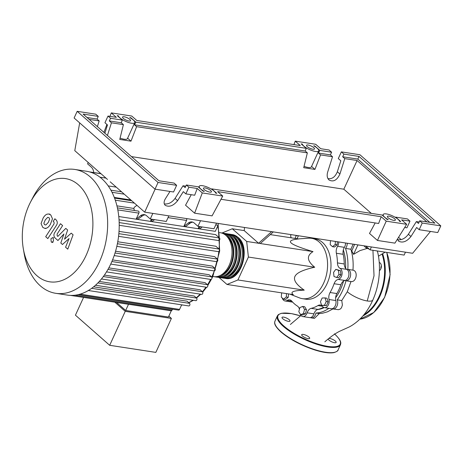 <?xml version="1.0" encoding="UTF-8"?>
<svg xmlns="http://www.w3.org/2000/svg" width="464" height="464" viewBox="0 0 464 464"><rect width="100%" height="100%" fill="white"/><g stroke="black" fill="none" stroke-linecap="round" stroke-linejoin="round"><path stroke-width="0.7" d="M317.411 309.575A39.602 26.407 -81.3 0 0 324.22 307.609M335.646 297.714A39.602 26.407 -81.3 0 0 340.53 289.362A39.602 26.407 -81.3 0 0 343.522 281.114M289.878 294.118L299.379 297.853A30.52 20.346 -81.3 0 0 302.325 298.654A30.52 20.346 -81.3 0 0 323.64 283.162A30.52 20.346 -81.3 0 0 311.588 238.322A30.52 20.346 -81.3 0 0 308.537 238.2L298.352 238.914M311.588 238.322L314.998 238.844A30.52 20.346 98.7 0 1 327.045 283.684A30.52 20.346 98.7 0 1 305.735 299.176L302.325 298.654M270.286 234.604L298.601 238.954C291.392 239.679 288.944 241.048 291.259 243.055C293.492 245.044 300.742 247.904 313.009 251.621C306.379 255.722 306.948 260.925 314.725 267.235C303.143 269.764 296.548 272.838 294.93 276.457C293.236 280.07 296.339 284.635 304.233 290.151C293.387 290.545 289.751 292.042 293.312 294.646L226.989 284.461L237.904 279.966L248.402 257.05L314.725 267.235M271.62 231.635L258.587 243.252L244.221 230.614L244.516 227.476M273.319 231.896L260.287 243.513L258.587 243.252M237.904 279.966L304.233 290.151M248.402 257.05L246.68 241.442L313.009 251.621M246.68 241.442L232.273 228.769L244.221 230.602M232.273 228.769L222.012 232.992M219.002 277.437L226.989 284.461M286.514 293.602L286.271 297.006L283.632 299.199L281.294 297.146L281.654 292.854M288.492 293.903L288.248 297.308L286.271 297.006M288.248 297.308L285.609 299.5L283.632 299.199M300.631 314.667L298.816 311.721L299.854 307.603L302.708 306.431L304.523 309.372L303.485 313.496L300.631 314.667L302.603 314.969L305.457 313.797L303.485 313.496M304.523 309.372L306.495 309.679L304.68 306.733L302.708 306.431M306.495 309.679L305.457 313.797M324.504 305.271L321.633 305.347L320.462 301.71L322.161 297.998L325.038 297.917L326.209 301.554L324.504 305.271L326.482 305.573L321.633 305.347M326.209 301.554L328.181 301.855L327.01 298.224L325.038 297.917M328.181 301.855L326.482 305.573M338.94 274.45L336.696 277.507L333.999 276.486L333.552 272.409L335.797 269.352L338.494 270.373L338.94 274.45L340.918 274.758L338.674 277.814L336.696 277.507M338.494 270.373L340.472 270.674L335.797 269.352M340.472 270.674L340.918 274.758M335.397 241.431L335.176 244.516L332.537 246.703L330.2 244.65L330.484 240.677M337.374 241.732L337.154 244.818L335.176 244.516M337.154 244.818L334.509 247.005L332.537 246.703M296.223 235.416L295.075 238.409M298.195 235.718L296.316 235.7M298.288 236.008L297.053 238.711M291.201 237.817L290.568 235.857L291.131 234.633M345.593 268.291A39.602 26.407 -81.3 0 0 343.325 249.916M336.383 253.257L343.198 254.307A6.937 4.623 98.7 0 1 344.392 247.341L337.577 246.297A6.937 4.623 -81.3 0 0 336.383 253.257A40.066 26.715 98.7 0 1 337.45 262.914A6.937 4.623 -81.3 0 0 340.002 268.337A5.783 3.851 98.7 0 1 342.02 274.375A5.783 3.851 98.7 0 1 338.221 279.432A6.937 4.623 -81.3 0 0 334.103 283.724A40.066 26.715 98.7 0 1 330.078 292.517A6.937 4.623 -81.3 0 0 329.028 299.506A5.783 3.851 98.7 0 1 328.193 305.26A5.783 3.851 98.7 0 1 324.435 307.649A5.783 3.851 98.7 0 1 322.544 306.466A6.937 4.623 -81.3 0 0 320.276 305.045A6.937 4.623 -81.3 0 0 317.915 305.573A40.066 26.715 98.7 0 1 311.164 308.351A6.937 4.623 -81.3 0 0 307.122 312.811A5.783 3.851 98.7 0 1 302.766 316.564A5.783 3.851 98.7 0 1 300.034 313.705M343.198 254.307A40.066 26.715 98.7 0 1 344.259 263.958L337.45 262.914M340.002 268.337L346.817 269.381A6.937 4.623 98.7 0 1 344.259 263.958M299.442 309.227A6.937 4.623 -81.3 0 0 297.302 306.002A40.066 26.715 98.7 0 1 291.781 301.142A6.937 4.623 -81.3 0 0 289.611 299.848A6.937 4.623 -81.3 0 0 287.117 300.457A5.783 3.851 98.7 0 1 285.035 300.968A5.783 3.851 98.7 0 1 282.274 298.004M323.501 307.319A40.066 26.715 98.7 0 1 317.973 309.395L311.164 308.351M307.122 312.811L313.937 313.855A6.937 4.623 98.7 0 1 317.973 309.395M329.028 299.506L335.843 300.55A6.937 4.623 98.7 0 1 336.893 293.561L330.078 292.517M334.103 283.724L340.918 284.768A40.066 26.715 98.7 0 1 336.893 293.561M340.918 284.768A6.937 4.623 98.7 0 1 345.03 280.476L338.221 279.432M335.843 300.55A5.783 3.851 98.7 0 1 335.002 306.31A5.783 3.851 98.7 0 1 331.244 308.693L324.435 307.649M313.937 313.855A5.783 3.851 98.7 0 1 309.581 317.608L302.766 316.564M292.558 302.029A5.783 3.851 98.7 0 1 291.85 302.018L285.035 300.968M345.535 242.985A5.783 3.851 98.7 0 1 344.392 247.341M346.817 269.381A5.783 3.851 98.7 0 1 348.835 275.425A5.783 3.851 98.7 0 1 345.03 280.476M338.726 241.941A5.783 3.851 98.7 0 1 337.577 246.297M231.461 234.477A22.197 14.796 98.7 0 1 232.319 234.569A22.197 14.796 98.7 0 1 237.783 237.208A22.197 14.796 98.7 0 1 242.602 263.1A22.197 14.796 98.7 0 1 225.579 278.446A22.197 14.796 98.7 0 1 224.733 278.278M212.779 276.48L213.66 276.619A22.197 14.796 -81.3 0 0 230.683 261.273A22.197 14.796 -81.3 0 0 225.864 235.381A22.197 14.796 -81.3 0 0 220.394 232.742L219.513 232.603M236.298 237.145A21.269 14.181 98.7 0 1 237.417 238.015A21.269 14.181 98.7 0 1 242.8 259.643A21.269 14.181 98.7 0 1 230.15 277.188M221.241 232.911A22.197 14.796 98.7 0 1 222.099 233.003A22.197 14.796 98.7 0 1 227.563 235.642A22.197 14.796 98.7 0 1 232.383 261.534A22.197 14.796 98.7 0 1 215.36 276.88A22.197 14.796 98.7 0 1 214.513 276.712M215.36 276.88L217.065 277.141A22.197 14.796 -81.3 0 0 234.088 261.795A22.197 14.796 -81.3 0 0 229.268 235.903A22.197 14.796 -81.3 0 0 223.799 233.264L222.099 233.003M224.646 233.433A22.197 14.796 98.7 0 1 225.504 233.525A22.197 14.796 98.7 0 1 230.973 236.164A22.197 14.796 98.7 0 1 235.793 262.056A22.197 14.796 98.7 0 1 218.77 277.402A22.197 14.796 98.7 0 1 217.923 277.234M218.77 277.402L220.47 277.663A22.197 14.796 -81.3 0 0 237.493 262.317A22.197 14.796 -81.3 0 0 232.673 236.425A22.197 14.796 -81.3 0 0 227.209 233.786L225.504 233.525M228.056 233.955A22.197 14.796 98.7 0 1 228.909 234.047A22.197 14.796 98.7 0 1 234.378 236.686A22.197 14.796 98.7 0 1 239.198 262.578A22.197 14.796 98.7 0 1 222.175 277.924A22.197 14.796 98.7 0 1 221.328 277.756M222.175 277.924L223.88 278.185A22.197 14.796 -81.3 0 0 240.903 262.839A22.197 14.796 -81.3 0 0 236.083 236.947A22.197 14.796 -81.3 0 0 230.614 234.308L228.909 234.047M232.887 236.617A21.269 14.181 98.7 0 1 234.013 237.493A21.269 14.181 98.7 0 1 239.395 259.115A21.269 14.181 98.7 0 1 226.739 276.666M229.483 236.095A21.269 14.181 98.7 0 1 230.602 236.971A21.269 14.181 98.7 0 1 235.985 258.593A21.269 14.181 98.7 0 1 223.335 276.144M226.078 235.573A21.269 14.181 98.7 0 1 227.198 236.449A21.269 14.181 98.7 0 1 232.58 258.071A21.269 14.181 98.7 0 1 219.93 275.622M78.387 184.811A52.206 34.806 -81.3 0 0 30.369 202.408A52.206 34.806 -81.3 0 0 23.287 248.547A52.206 34.806 -81.3 0 0 36.818 275.599A52.206 34.806 -81.3 0 0 86.142 255.304A52.206 34.806 -81.3 0 0 78.387 184.811M23.287 248.547L24.116 253.402A62.657 41.772 -81.3 0 0 40.356 285.865A62.657 41.772 -81.3 0 0 55.79 293.318A62.657 41.772 -81.3 0 0 103.849 249.992A62.657 41.772 -81.3 0 0 90.242 176.906A62.657 41.772 -81.3 0 0 74.808 169.453A62.657 41.772 -81.3 0 0 32.619 198.029L30.369 202.408M55.79 293.318L67.338 295.087A62.657 41.772 -81.3 0 0 70.464 295.388A62.657 41.772 -81.3 0 0 78.167 294.663A62.657 41.772 -81.3 0 0 88.589 290.371A62.657 41.772 -81.3 0 0 95.781 284.971A62.657 41.772 -81.3 0 0 101.796 278.545A62.657 41.772 -81.3 0 0 106.865 271.283A62.657 41.772 -81.3 0 0 111.099 263.285A62.657 41.772 -81.3 0 0 114.521 254.568A62.657 41.772 -81.3 0 0 117.102 245.114A62.657 41.772 -81.3 0 0 118.738 234.83A62.657 41.772 -81.3 0 0 119.196 223.515A62.657 41.772 -81.3 0 0 117.56 208.626A62.657 41.772 -81.3 0 0 114.753 198.656A62.657 41.772 -81.3 0 0 111.099 190.547A62.657 41.772 -81.3 0 0 106.749 183.947A62.657 41.772 -81.3 0 0 101.79 178.681A62.657 41.772 -81.3 0 0 96.245 174.702A62.657 41.772 -81.3 0 0 90.08 172.063A62.657 41.772 -81.3 0 0 86.356 171.228L74.808 169.453M116.574 302.47L125.68 310.48L168.432 317.045L171.274 310.834L128.522 304.268L125.68 310.48M168.832 316.164L171.396 318.414L125.239 311.332L114.869 302.209M83.572 297.407L75.435 315.178L109.684 345.303L155.84 352.391L171.396 318.414M109.684 345.303L125.239 311.332M70.395 295.382L128.308 304.274A1.386 0.922 -81.3 0 0 128.522 304.268M130.848 199.972L114.295 197.432M215.731 224.93L218.08 225.289L215.308 231.345L118.767 216.52M119.039 219.797L215.667 234.633L219.472 237.98A1.386 0.922 98.7 0 1 219.774 239.598A1.386 0.922 98.7 0 1 218.712 240.555L119.219 225.284M119.022 231.379L215.841 246.245L219.02 249.046A1.386 0.922 98.7 0 1 219.321 250.664A1.386 0.922 98.7 0 1 218.26 251.621L118.569 236.315M117.763 241.761L214.612 256.627L217.425 259.098A1.386 0.922 98.7 0 1 217.726 260.716A1.386 0.922 98.7 0 1 216.659 261.679L116.824 246.349M115.559 251.227L212.332 266.087L214.902 268.343A1.386 0.922 98.7 0 1 215.203 269.961A1.386 0.922 98.7 0 1 214.136 270.924L114.179 255.577M112.555 259.915L209.142 274.746L211.555 276.863A1.386 0.922 -81.3 0 1 211.857 278.481A1.386 0.922 -81.3 0 1 210.789 279.444L110.728 264.08M108.82 267.867L205.1 282.651L207.42 284.687A1.386 0.922 -81.3 0 1 207.715 286.305A1.386 0.922 -81.3 0 1 206.654 287.262L106.494 271.887M104.394 275.077L200.175 289.785L202.455 291.786A1.386 0.922 -81.3 0 1 202.756 293.405A1.386 0.922 -81.3 0 1 201.695 294.367L101.448 278.974M99.296 281.462L194.259 296.038L196.574 298.074A1.386 0.922 -81.3 0 1 196.875 299.692A1.386 0.922 -81.3 0 1 195.808 300.655L95.474 285.25M93.612 286.833L187.073 301.182L189.544 303.357A1.386 0.922 -81.3 0 1 189.846 304.976A1.386 0.922 -81.3 0 1 188.778 305.933L88.351 290.516M93.78 172.544A9.245 6.165 -81.3 0 0 91.292 167.115L87.586 163.856L88.212 162.475M152.83 213.399L150.272 218.991L146.566 215.731A9.245 6.165 -81.3 0 0 144.287 214.629A9.245 6.165 -81.3 0 0 140.656 215.656L136.225 218.921L138.875 213.127A1.386 0.922 -81.3 0 0 138.33 211.091L117.404 207.878M136.225 218.921L137.93 219.182L142.361 215.917A9.245 6.165 98.7 0 1 145.122 214.849M150.272 218.991L166.28 221.45L168.838 215.859M152.876 219.391L150.533 221.119L151.426 219.165M154.582 219.652L152.233 221.38L150.533 221.119M200.518 220.719L197.96 226.31L194.254 223.051A9.245 6.165 -81.3 0 0 191.974 221.954A9.245 6.165 -81.3 0 0 188.349 222.975L183.918 226.246L186.569 220.452A1.386 0.922 -81.3 0 0 186.319 218.538M183.918 226.246L185.617 226.507L190.049 223.236A9.245 6.165 98.7 0 1 192.815 222.175M197.96 226.31L213.974 228.769L216.531 223.178M202.269 226.971L199.926 228.706L198.221 228.445L199.114 226.49M134.398 210.488A56.875 37.92 -81.3 0 0 133.818 208.44L116.934 205.848M200.57 226.71L198.221 228.445M218.08 225.289A1.386 0.922 -81.3 0 0 217.825 223.375M136.926 205.32L134.392 207.193L133.818 208.44M181.656 304.836L179.562 309.418A1.386 0.922 98.7 0 1 178.594 310.126L77.929 294.669M172.463 309.186L172.028 310.132A1.386 0.922 98.7 0 1 171.274 310.834M43.865 223.236L44.521 224.651L45.849 224.982L48.244 222.482L49.671 219.101L49.033 217.703L47.688 217.355L45.281 219.878L43.865 223.236M46.354 228.201C47.734 227.778 49.074 226.496 50.367 224.356L52.473 218.788L50.802 214.983L48.807 214.003L47.183 214.136C45.803 214.554 44.457 215.841 43.152 218.005L41.064 223.549L42.752 227.372L44.718 228.34L46.354 228.201M47.821 238.589L56.324 225.498C57.681 223.526 57.6 221.641 56.086 219.849L54.88 218.782L53.215 221.34L54.033 222.059L54.079 223.816L45.692 236.715L47.821 238.589M53.14 237.916L52.56 237.632L50.912 238.832L51.26 242.022L51.84 242.301L53.493 241.1L53.14 237.916M71.224 233.16L64.502 239.192L67.657 230.022L65.795 228.387L57.832 236.402L57.165 235.816L57.118 234.065L62.617 225.579L60.488 223.706L54.862 232.394C53.517 234.378 53.598 236.257 55.117 238.044L57.942 240.514L63.91 234.001L60.801 243.026L62.466 244.493L69.061 238.531L65.575 247.225L67.767 249.156L73.086 234.796L71.224 233.16M363.967 245.816L366.235 248.02L369.263 249.139M366.734 246.918L366.235 248.02M347.24 243.246A5.783 3.851 98.7 0 1 345.506 248.414L350.883 249.238C352.843 255.687 353.533 262.659 352.953 270.152C358.399 270.982 356.416 282.547 350.999 281.538L347.292 291.746L341.765 300.544L337.241 299.848A5.783 3.851 98.7 0 1 336.951 306.101A5.783 3.851 98.7 0 1 332.949 308.954A5.783 3.851 98.7 0 1 332.12 308.682M352.953 270.152L347.809 269.364A5.783 3.851 98.7 0 1 350.54 275.686A5.783 3.851 98.7 0 1 345.976 280.766L350.999 281.538M345.506 248.414A43.001 28.669 98.7 0 1 347.809 269.364M353.156 244.157L350.883 249.238M345.976 280.766A43.001 28.669 98.7 0 1 337.241 299.848M332.885 308.949L327.427 311.843L322.428 313.246L319.302 313.554L315.92 313.032A5.783 3.851 98.7 0 1 311.28 317.875A5.783 3.851 98.7 0 1 310.451 317.596M328.854 308.328A43.001 28.669 98.7 0 1 315.92 313.032M319.302 313.554L314.447 318.356L311.28 317.875M341.765 300.544L342.409 305.08L341.458 307.852L340.158 309.128L338.43 309.697L332.949 308.954M377.621 252.01C379.245 258.692 380.271 268.314 378.583 280.152C377.539 287.106 375.631 293.706 372.87 299.959A15.538 4.541 -155.4 0 1 372.876 299.953A15.538 4.541 -155.4 0 1 372.87 299.959A15.538 4.541 -155.4 0 1 372.441 300.498A15.538 4.541 -155.4 0 1 367.233 300.974A15.538 4.541 -155.4 0 1 358.515 298.364A15.538 4.541 -155.4 0 1 347.292 291.746M367.268 248.402L360.023 250.595L353.551 254.336L351.782 250.931L354.612 244.377M353.551 254.336L357.93 244.888M377.626 252.033L377.197 250.943M378.462 256.18L385.149 252.167M365.8 246.1L370.069 249.852L404.132 255.078L405.461 252.184M371.391 246.958L370.069 249.852M379.43 270.68A4.391 2.929 -81.3 0 0 380.805 268.917A4.391 2.929 -81.3 0 0 379.233 262.491M380.909 268.685A4.391 2.929 98.7 0 1 381.356 265.756M328.141 338.981A4.391 1.282 24.6 0 0 328.935 340.106A4.391 1.282 24.6 0 0 333.181 342.374A4.391 1.282 24.6 0 0 336.168 342.432A4.391 1.282 24.6 0 0 335.408 341.098A4.391 1.282 24.6 0 0 328.802 338.447M289.252 319.737A4.391 1.282 24.6 0 0 285.006 317.469A4.391 1.282 24.6 0 0 282.019 317.411A4.391 1.282 24.6 0 0 282.779 318.745A4.391 1.282 24.6 0 0 287.019 321.013A4.391 1.282 24.6 0 0 290.006 321.071A4.391 1.282 24.6 0 0 289.252 319.737M308.908 337.032A4.391 1.282 24.6 0 0 304.668 334.764A4.391 1.282 24.6 0 0 301.681 334.706A4.391 1.282 24.6 0 0 302.441 336.035A4.391 1.282 24.6 0 0 306.681 338.302A4.391 1.282 24.6 0 0 309.668 338.36A4.391 1.282 24.6 0 0 308.908 337.032M394.615 218.77A4.391 1.282 -155.4 0 1 395.374 220.098A4.391 1.282 -155.4 0 1 392.387 220.04A4.391 1.282 -155.4 0 1 388.142 217.773A4.391 1.282 -155.4 0 1 387.388 216.444A4.391 1.282 -155.4 0 1 390.369 216.502A4.391 1.282 -155.4 0 1 394.615 218.77M210.662 190.524A4.391 1.282 -155.4 0 1 211.422 191.858A4.391 1.282 -155.4 0 1 208.435 191.8A4.391 1.282 -155.4 0 1 204.195 189.532A4.391 1.282 -155.4 0 1 203.435 188.198A4.391 1.282 -155.4 0 1 206.422 188.256A4.391 1.282 -155.4 0 1 210.662 190.524M313.728 147.627A4.391 1.282 -155.4 0 1 314.488 148.956A4.391 1.282 -155.4 0 1 311.501 148.898A4.391 1.282 -155.4 0 1 307.261 146.63A4.391 1.282 -155.4 0 1 306.501 145.302A4.391 1.282 -155.4 0 1 309.488 145.36A4.391 1.282 -155.4 0 1 313.728 147.627M129.781 119.381A4.391 1.282 -155.4 0 1 130.535 120.715A4.391 1.282 -155.4 0 1 127.554 120.657A4.391 1.282 -155.4 0 1 123.308 118.39A4.391 1.282 -155.4 0 1 122.548 117.056A4.391 1.282 -155.4 0 1 125.535 117.114A4.391 1.282 -155.4 0 1 129.781 119.381M164.302 203.922C168.362 204.404 171.941 202.577 175.044 198.43L183.025 185.768L185.148 187.63L186.36 184.979L188.889 187.201L185.832 193.877L183.309 191.655L177.613 200.686C173.437 205.796 169.314 207.35 165.248 205.349C163.693 203.771 163.728 201.585 165.352 198.807L169.986 191.446M176.627 185.322L174.099 183.094L158.937 180.769L83.108 114.074L98.269 116.4L95.741 114.179L77.175 111.325L74.118 118.001L155.005 189.144L173.571 191.992L176.627 185.322L158.062 182.468L155.005 189.144M97.37 126.62L99.174 120.918L97.051 119.051L98.269 116.4M104.87 133.209L107.474 124.955L104.951 122.734L108.002 116.058L110.531 118.279L109.318 120.936L111.441 122.803L107.433 135.465M183.025 185.768L185.803 186.192M397.648 239.743C401.708 240.23 405.287 238.403 408.39 234.256L416.37 221.595L419.149 222.018M185.832 193.877L194.677 195.234L197.235 188.483L202.292 192.931L222.732 196.069L217.674 191.62L381.188 216.729L386.239 221.171L406.679 224.309L401.627 219.866L409.973 221.142L407.444 218.921L395.676 217.117L400.722 221.554L399.614 221.38A9.019 2.639 24.6 0 0 391.535 215.458A9.019 2.639 24.6 0 0 383.183 214.519A9.019 2.639 24.6 0 0 388.235 219.634L387.121 219.466L382.081 215.029L211.729 188.871L216.781 193.32L215.661 193.146A9.019 2.639 24.6 0 0 207.594 187.224A9.019 2.639 24.6 0 0 199.23 186.273A9.019 2.639 24.6 0 0 204.299 191.406L203.186 191.232L198.128 186.783L186.36 184.979M188.889 187.201L197.235 188.483M89.14 119.376L99.174 120.918M371.316 213.376L343.83 189.202L131.457 156.6M343.83 189.202L357.083 160.515L426.88 221.908M327.926 178.582C332.033 179.266 335.17 176.993 337.345 171.767L340.82 160.782L338.297 158.56L341.347 151.885L343.876 154.106L342.664 156.762L344.781 158.63L357.083 160.515M344.781 158.63L339.915 174.029C337.026 180.27 333.396 182.253 329.022 179.98C327.161 178.135 326.708 175.525 327.654 172.144L332.52 156.745L330.397 154.877L331.615 152.227L329.086 150L320.74 148.718L315.682 144.275L295.243 141.137L300.301 145.58L136.787 120.478L131.735 116.035L111.296 112.891L116.348 117.34L108.002 116.058M111.441 122.803L123.401 124.636L119.758 139.438L130.987 141.166L136.607 126.666L307.354 152.882L303.711 167.684L314.934 169.406L320.56 154.906L332.52 156.745M110.531 118.279L122.299 120.089L121.278 122.774L123.401 124.636M121.278 122.774L109.318 120.936M97.051 119.051L87.023 117.514M122.299 120.089L117.241 115.64L118.32 115.809A9.019 2.639 24.6 0 0 126.434 121.713A9.019 2.639 24.6 0 0 134.74 122.641A9.019 2.639 24.6 0 0 129.769 117.566L130.842 117.728L135.9 122.177L306.246 148.329L301.194 143.886L302.267 144.049A9.019 2.639 24.6 0 0 310.381 149.953A9.019 2.639 24.6 0 0 318.693 150.881A9.019 2.639 24.6 0 0 313.716 145.806L314.795 145.974L319.847 150.417L331.615 152.227M404.701 227.482L406.916 227.818L409.973 221.142M416.37 221.595L418.493 223.457L419.705 220.806L422.234 223.027L419.178 229.703L416.649 227.482L410.959 236.512C406.783 241.622 402.659 243.177 398.593 241.176L397.486 239.047M422.234 223.027L440.8 225.881L359.913 154.732L341.347 151.885M330.397 154.877L318.437 153.045L319.847 150.417M343.876 154.106L359.037 156.438L357.819 159.088L342.664 156.762M419.178 229.703L437.743 232.551L440.8 225.881M77.175 111.325L158.062 182.468M359.037 156.438L434.867 223.132L419.705 220.806M320.56 154.906L318.437 153.045M357.819 159.088L429.739 222.343M401.157 239.621L398.553 237.33M120.089 138.104A9.019 2.639 24.6 0 0 127.414 138.643L134.74 122.641M127.617 138.202L130.987 141.166M136.607 126.666L134.485 124.799L135.9 122.177M306.246 148.329L305.231 151.015L307.354 152.882M305.231 151.015L134.485 124.799M304.036 166.344A9.019 2.639 24.6 0 0 311.367 166.883L318.693 150.881M311.57 166.443L314.934 169.406M211.729 188.871L211.538 189.225M118.065 116.365L118.32 115.809M130.842 117.728L130.651 118.082M302.012 144.606L302.267 144.049M314.795 145.974L314.604 146.322M395.676 217.117L395.49 217.465M111.296 112.891L109.98 116.36M106.906 124.456L103.907 132.368M295.243 141.137L293.932 144.606M222.732 196.069L212.077 215.864L194.607 213.179L202.292 192.931M191.232 194.706L185.548 205.21L194.607 213.179M155.109 189.161L144.693 212.147L412.641 253.286L430.476 231.437M386.239 221.171L377.458 240.456L369.495 233.45L375.179 222.946M221.003 199.276L378.624 223.474L381.188 216.729M377.458 240.456L394.928 243.136L406.679 224.309M79.675 122.885L74.779 150.661L107.503 179.44M110.194 181.813L144.693 212.147M287.117 300.457L291.81 301.182M317.915 305.573L322.37 306.257M211.729 277.078A56.875 37.92 -81.3 0 0 212.007 276.48A56.875 37.92 -81.3 0 0 214.293 270.924M215.105 268.604A56.875 37.92 -81.3 0 0 217.088 261.597M217.599 259.312A56.875 37.92 -81.3 0 0 218.857 251.424M219.083 249.104A56.875 37.92 -81.3 0 0 219.356 240.317M219.263 237.794A56.875 37.92 -81.3 0 0 217.709 226.096M181.546 305.092A56.875 37.92 -81.3 0 0 182.259 304.929M188.715 302.627A56.875 37.92 -81.3 0 0 192.937 300.214M196.237 297.778A56.875 37.92 -81.3 0 0 200.204 294.135M202.397 291.734A56.875 37.92 -81.3 0 0 205.941 287.158M207.518 284.792A56.875 37.92 -81.3 0 0 210.586 279.409M140.656 215.656L142.361 215.917M188.349 222.975L190.049 223.236M117.81 209.896L138.875 213.127M168.038 217.604L186.569 220.452M115.292 200.181L134.421 203.116M99.98 177.184L105.989 178.106M115.02 253.008L214.902 268.343M119.173 222.581L219.472 237.98M117.386 243.739L217.425 259.098M118.848 233.665L219.02 249.046M111.865 261.557L211.555 276.863M107.961 269.416L207.42 284.687M91.669 288.33L189.544 303.357M103.321 276.567L202.455 291.786M97.904 282.924L196.574 298.074M108.211 185.913L116.261 187.149M112.015 192.299L124.259 194.178M80.115 294.153L179.562 309.418M74.901 295.22L172.028 310.132M372.94 250.293L374.025 275.813L367.233 300.974M386.802 252.422L390.125 274.537L384.668 297.337L373.798 312.504L359.861 319.174A42.775 28.519 -81.3 0 0 384.499 297.366A42.775 28.519 -81.3 0 0 386.68 252.399M382.632 253.669A42.775 28.519 98.7 0 1 379.732 296.635A42.775 28.519 98.7 0 1 362.912 315.949M364.06 314.58A42.311 28.205 -81.3 0 0 379.14 296.363A42.311 28.205 -81.3 0 0 382.058 254.005M334.422 333.848C342.531 341.452 340.675 343.499 340.443 344.758A34.678 10.138 -155.4 0 1 316.86 344.294A34.678 10.138 -155.4 0 1 283.359 326.401A34.678 10.138 -155.4 0 1 277.373 315.885L278.394 314.586L281.387 313.287L291.427 313.606L300.463 315.862M300.44 315.88A34.22 10.005 24.6 0 0 283.887 326.053A34.22 10.005 24.6 0 0 327.509 346.33A34.22 10.005 24.6 0 0 334.724 334.167M274.984 321.111A34.678 10.138 24.6 0 0 280.969 331.627A34.678 10.138 24.6 0 0 314.47 349.525A34.678 10.138 24.6 0 0 338.047 349.989C338.262 350.691 336.928 351.555 334.039 352.588C329.707 353.417 323.489 352.599 315.392 350.146C301.548 345.634 290.087 339.596 281.004 332.027C272.89 324.417 274.746 322.376 274.984 321.111L277.373 315.885M334.956 352.199A34.22 10.005 -155.4 0 1 281.126 332.079M177.613 200.686L175.044 198.43M410.959 236.512L408.39 234.256M339.915 174.029L337.345 171.767M232.319 234.569L238.026 237.319C251.331 247.544 241.251 281.967 225.579 278.446M218.15 225.115L219.687 250.914L212.848 276.335L211.897 278.33M101.019 173.739L90.039 172.051M100.903 173.635L89.395 171.871M110.89 190.17L121.568 191.812M114.556 198.111L131.73 200.75M211.474 279.166L207.791 285.505M206.596 287.257L202.716 292.158M200.779 294.222L196.527 298.033M193.389 300.283L188.889 302.777M182.497 304.97L181.505 305.173M45.872 228.514L44.718 228.34M49.961 214.177L48.807 214.003M53.708 237.806L52.56 237.632M52.989 242.481L51.84 242.301M300.956 315.479L290.365 324.498M372.87 299.959L372.87 299.959C369.129 308.485 364.147 315.479 357.935 320.937C353.034 325.113 349.444 326.934 347.855 327.578L339.317 331.424C334.904 333.732 330.078 337.195 324.841 341.806M340.443 344.758L338.047 349.989M198.749 187.328L199.23 186.273M382.696 215.574L383.183 214.519"/></g></svg>
